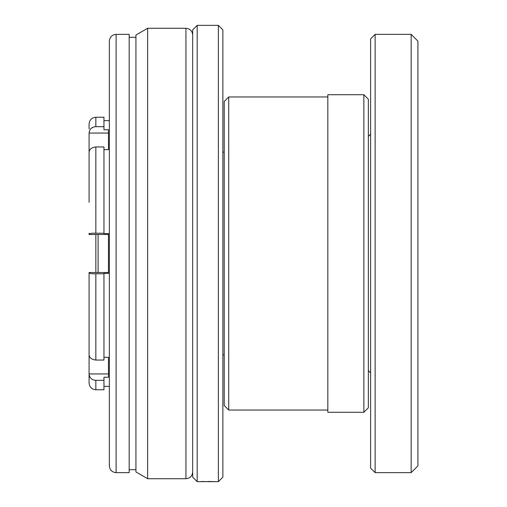 <?xml version="1.0" encoding="UTF-8"?>
<svg xmlns="http://www.w3.org/2000/svg" width="507" height="507" viewBox="0 0 507 507"><rect width="100%" height="100%" fill="white"/><g stroke="black" fill="none" stroke-linecap="round" stroke-linejoin="round"><path stroke-width="0.76" d="M411.158 34.362L417.914 41.118L417.914 465.882L411.158 472.638L411.158 34.362L375.123 34.362L375.123 472.638L411.158 472.638M375.123 34.362L370.617 38.862L370.617 468.138L375.123 472.638M197.191 481.65L192.692 477.144L192.692 29.856L197.191 25.35L197.191 481.65L216.787 481.65L207.781 481.473M204.321 481.498L201.241 481.568M218.365 25.35L222.871 29.856L222.871 477.144L218.365 481.65L218.365 25.35L197.191 25.35M108.46 133.056L89.086 133.056C89.473 129.082 91.723 126.959 95.842 126.674L95.842 117.244C91.742 117.643 89.486 119.893 89.086 124L89.086 128.949M192.692 471.833C192.254 475.002 192.254 475.002 192.692 471.833M147.645 478.722L135.933 471.96L135.933 35.04L147.645 28.278L147.645 478.722L185.936 478.722C190.036 478.323 192.292 476.067 192.692 471.966M116.116 34.362L129.177 34.362L129.177 472.638L116.116 472.638C112.009 472.239 109.759 469.989 109.36 465.882L109.36 41.118C109.759 37.011 112.009 34.761 116.116 34.362L116.116 472.638M103.954 273.767L95.842 273.767C91.729 273.995 89.479 273.577 89.086 272.512L89.086 354.932C89.473 357.834 91.723 359.545 95.842 360.059L103.954 360.059L103.954 273.419L108.46 273.419L108.46 233.581L103.954 233.581L103.954 146.941L95.842 146.941C91.729 147.448 89.479 149.159 89.086 152.068L89.086 202.375M103.954 357.321L108.46 357.321L108.46 377.24L103.954 377.24L103.954 389.756L95.842 389.756C91.742 389.357 89.486 387.107 89.086 383L89.086 373.944C89.479 377.924 91.729 380.047 95.842 380.326L95.842 389.756M89.086 133.056L89.086 154.185M89.086 378.051L89.086 352.815M93.25 127.137L91.07 128.455M108.46 234.488L89.086 234.488L89.086 233.233M89.086 234.488C89.473 233.423 91.723 233.005 95.842 233.233L103.954 233.233M95.842 117.244L103.954 117.244L103.954 129.76L108.46 129.76L108.46 149.679L103.954 149.679M95.842 126.674L103.954 126.674M103.954 380.326L95.842 380.326M89.086 187.508L89.086 174.452M108.46 373.944L89.086 373.944M108.46 272.512L89.086 272.512M363.861 94.72L368.361 99.22L368.361 407.78L363.861 412.28L363.861 94.72L327.826 94.72L327.826 412.28L363.861 412.28M228.727 410.03L224.221 405.524L224.221 101.476L228.727 96.97L228.727 410.03L327.826 410.03M98.098 234.488L98.098 272.512M95.842 234.488L95.842 272.512M147.645 28.278L185.936 28.278L185.936 478.722M95.842 146.941L95.842 233.233M95.842 273.767L95.842 360.059M368.361 370.617L370.617 372.867M368.361 136.383L370.617 134.133M222.871 354.849L224.221 354.849M216.787 481.65L218.365 481.65M222.871 152.151L224.221 152.151M129.177 469.71L135.933 469.71M103.954 386.378L109.36 386.378M103.954 120.622L109.36 120.622M129.177 37.29L135.933 37.29M185.936 28.278C190.036 28.677 192.292 30.933 192.692 35.034M228.727 96.97L327.826 96.97"/></g></svg>
